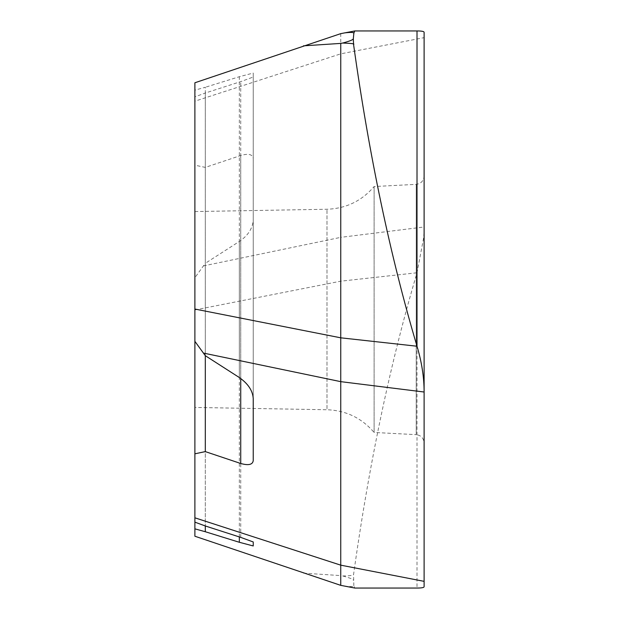 <?xml version="1.0" encoding="UTF-8"?>
<svg xmlns="http://www.w3.org/2000/svg" width="619" height="619" viewBox="0 0 619 619"><rect width="100%" height="100%" fill="white"/><g stroke="black" fill="none" stroke-linecap="round" stroke-linejoin="round"><path stroke-width="0.46" stroke-dasharray="3.1 2.32" d="M424.108 32.343L424.108 586.657M194.892 407.441L194.892 211.559L194.892 407.441L326.987 409.747L326.987 209.253L326.987 409.747C345.998 410.443 361.705 418.011 374.1 432.449L374.1 186.551L374.1 432.449L416.216 434.654L416.216 184.346L416.216 434.654C420.997 435.296 423.636 438.074 424.108 442.98L424.108 303.635M194.892 309.051L194.892 90.157L205.307 87.264L205.307 355.693L205.307 93.028L240.737 81.615L253.241 77.035L253.233 73.042L239.336 76.717L205.307 87.264M194.892 279.277L194.892 522.15L194.892 96.85L205.307 93.028M205.307 167.393L205.307 525.972L205.307 263.307L239.336 241.456C247.801 235.746 252.436 228.775 253.233 220.534L253.233 158.332C252.42 154.247 248.258 153.311 240.737 155.508L205.307 167.393L194.892 165.188M344.234 586.061C350.555 586.827 353.759 586.727 353.844 585.76L354.811 588.05M353.844 585.76L353.557 574.579C369.086 463.561 390.233 362.958 417.013 272.77L423.713 237.472L424.108 226.98L340.76 237.348L340.76 575.6L342.686 575.956C349.658 577.821 353.209 579.26 353.325 580.258M194.892 536.232L194.892 277.66L205.307 263.307M303.403 573.148L340.76 575.6M342.686 575.956C349.039 575.941 352.66 575.477 353.557 574.579M203.388 265.93L340.76 237.348L340.76 53.838L194.892 101.183M253.233 220.534L253.233 158.332M340.752 33.643L340.76 53.838L424.108 37.651M194.892 90.157L194.892 82.768M253.233 398.466L253.233 73.042M253.233 460.668L253.241 77.035M194.892 309.949L340.76 281.181L417.013 272.77L417.013 588.05M240.737 537.385L240.737 155.508M239.336 536.928L239.336 241.456M239.336 377.544L239.336 76.717M240.737 378.472L240.737 81.615M194.892 211.559L326.987 209.253C345.998 208.557 361.705 200.989 374.1 186.551L416.216 184.346C420.997 183.704 423.636 180.926 424.108 176.02"/><path stroke-width="0.93" d="M340.752 585.357L354.811 588.05L417.013 588.05C421.756 588.042 424.123 587.578 424.108 586.657L424.108 32.343C424.123 31.422 421.756 30.958 417.013 30.95L354.811 30.95L340.752 33.643L194.892 82.768L194.892 536.232L340.752 585.357L340.76 43.4L342.686 43.044C349.658 41.179 353.209 39.74 353.325 38.742L353.844 33.24L354.695 30.965M424.108 303.635L424.108 442.98M194.892 453.812L205.307 451.607L240.737 463.492C248.451 465.65 252.622 464.707 253.233 460.668L253.233 398.466C252.707 390.666 248.072 383.695 239.336 377.544L205.307 355.693L194.892 341.34M194.892 96.85L194.892 309.051L340.76 337.819L417.013 346.23C390.241 256.042 369.086 155.439 353.557 44.421L353.325 38.742M205.307 451.607L205.307 355.693M205.307 525.972L240.737 537.385L253.241 541.965L253.233 545.958L239.336 542.283L205.307 531.736L205.307 525.972L194.892 522.15M205.307 531.736L194.892 528.843M194.892 277.66L194.892 279.277M253.233 545.958L253.233 541.958M344.234 32.939C350.555 32.173 353.759 32.273 353.844 33.24M203.388 353.07L340.76 381.652L424.108 392.02C424.123 377.42 421.756 362.154 417.013 346.23L417.013 30.95M303.403 45.852L340.76 43.4M353.557 44.421C355.082 43.802 351.453 43.338 342.686 43.044M194.892 517.817L340.76 565.162L424.108 581.349M239.336 542.283L239.336 536.928M240.737 463.492L240.737 378.472"/></g></svg>
